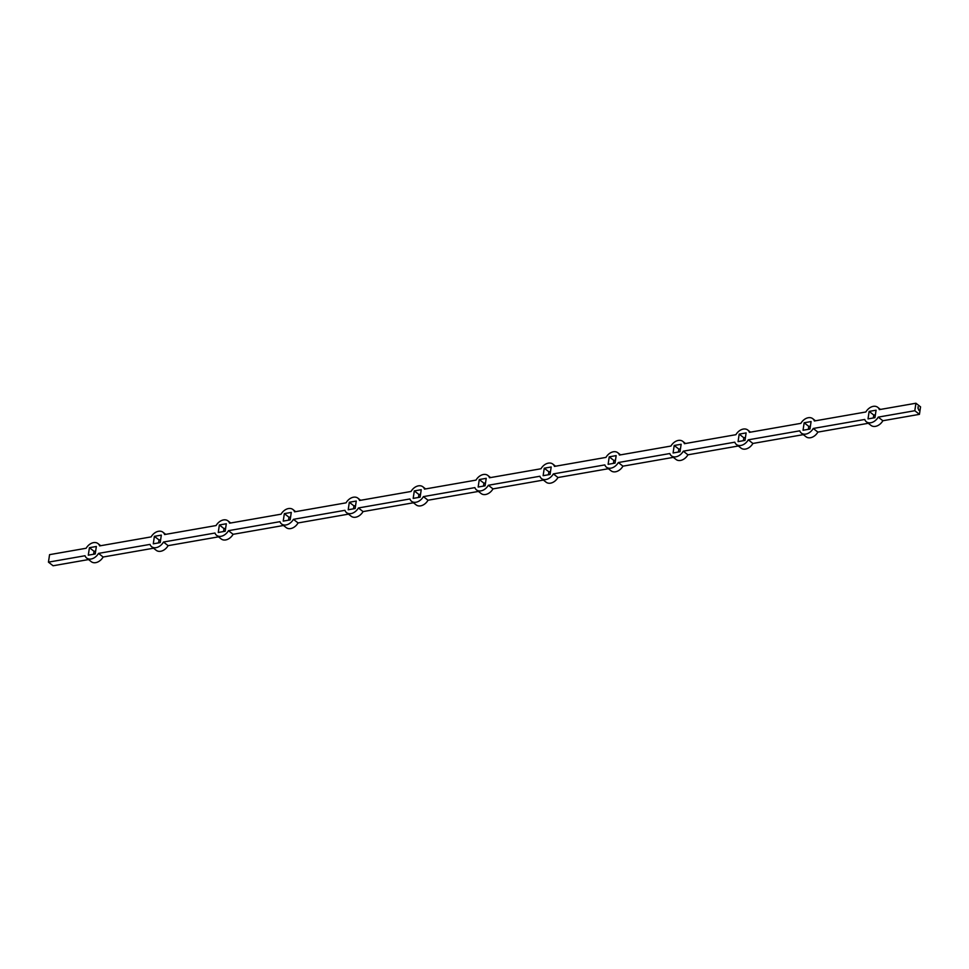 <?xml version="1.0" encoding="UTF-8"?>
<svg xmlns="http://www.w3.org/2000/svg" width="969" height="969" viewBox="0 0 969 969"><rect width="100%" height="100%" fill="white"/><g stroke="black" fill="none" stroke-linecap="round" stroke-linejoin="round"><path stroke-width="1.45" d="M918.14 408.627L917.946 408.01L918.091 408.652M915.923 403.237L920.55 406.859L919.436 414.344L914.809 410.723L915.923 403.237L879.343 409.621A9.193 6.577 128.1 0 0 877.72 407.307A9.193 6.577 128.1 0 0 865.862 411.982L814.372 420.982A9.193 6.577 128.1 0 0 812.737 418.669A9.193 6.577 128.1 0 0 800.891 423.344L749.388 432.344A9.193 6.577 128.1 0 0 747.765 430.018A9.193 6.577 128.1 0 0 735.907 434.693L684.417 443.693A9.193 6.577 128.1 0 0 682.794 441.379A9.193 6.577 128.1 0 0 670.936 446.055L619.445 455.055A9.193 6.577 128.1 0 0 617.81 452.741A9.193 6.577 128.1 0 0 605.952 457.404L554.462 466.404A9.193 6.577 128.1 0 0 552.839 464.09A9.193 6.577 128.1 0 0 540.981 468.766L489.49 477.765A9.193 6.577 128.1 0 0 487.855 475.452A9.193 6.577 128.1 0 0 476.009 480.115L424.507 489.115A9.193 6.577 128.1 0 0 422.884 486.801A9.193 6.577 128.1 0 0 411.026 491.477L359.535 500.476A9.193 6.577 128.1 0 0 357.9 498.163A9.193 6.577 128.1 0 0 346.054 502.838L294.564 511.838A9.193 6.577 128.1 0 0 292.929 509.512A9.193 6.577 128.1 0 0 281.071 514.188L229.58 523.187A9.193 6.577 128.1 0 0 227.957 520.874A9.193 6.577 128.1 0 0 216.099 525.549L164.609 534.549A9.193 6.577 128.1 0 0 162.974 532.235A9.193 6.577 128.1 0 0 151.116 536.899L99.625 545.898A9.193 6.577 128.1 0 0 98.002 543.585A9.193 6.577 128.1 0 0 86.144 548.26L49.564 554.656L48.45 562.141L85.03 555.746A9.193 6.577 128.1 0 0 86.653 558.059A9.193 6.577 128.1 0 0 98.511 553.396L150.001 544.396A9.193 6.577 128.1 0 0 151.636 546.71A9.193 6.577 128.1 0 0 163.482 542.034L214.973 533.035A9.193 6.577 128.1 0 0 216.608 535.348A9.193 6.577 128.1 0 0 228.466 530.673L279.956 521.673A9.193 6.577 128.1 0 0 281.579 523.999A9.193 6.577 128.1 0 0 293.437 519.323L344.928 510.324A9.193 6.577 128.1 0 0 346.563 512.637A9.193 6.577 128.1 0 0 358.421 507.962L409.911 498.962A9.193 6.577 128.1 0 0 411.534 501.288A9.193 6.577 128.1 0 0 423.392 496.612L474.883 487.613A9.193 6.577 128.1 0 0 476.518 489.926A9.193 6.577 128.1 0 0 488.364 485.251L539.866 476.251A9.193 6.577 128.1 0 0 541.489 478.565A9.193 6.577 128.1 0 0 553.347 473.902L604.838 464.902A9.193 6.577 128.1 0 0 606.473 467.215A9.193 6.577 128.1 0 0 618.319 462.54L669.809 453.54A9.193 6.577 128.1 0 0 671.444 455.854A9.193 6.577 128.1 0 0 683.302 451.179L734.793 442.179A9.193 6.577 128.1 0 0 736.416 444.505A9.193 6.577 128.1 0 0 748.274 439.829L799.764 430.83A9.193 6.577 128.1 0 0 801.399 433.143A9.193 6.577 128.1 0 0 813.245 428.468L864.748 419.468A9.193 6.577 128.1 0 0 866.371 421.794A9.193 6.577 128.1 0 0 878.229 417.118L914.809 410.723M918.224 408.603L918.927 410.396M917.982 406.786L918.309 407.392L917.982 406.786M868.285 423.283L817.884 432.101L813.245 428.468M919.436 414.344L882.856 420.74L878.229 417.118M803.313 434.645L752.901 443.451L748.274 439.829M738.33 445.994L687.929 454.812L683.302 451.179M673.358 457.356L622.946 466.162L618.319 462.54M608.375 468.717L557.974 477.523L553.347 473.902M543.403 480.067L492.991 488.885L488.364 485.251M478.432 491.428L428.019 500.234L423.392 496.612M413.448 502.778L363.048 511.596L358.421 507.962M348.477 514.139L298.064 522.945L293.437 519.323M283.493 525.489L233.093 534.307L228.466 530.673M218.522 536.85L168.109 545.656L163.482 542.034M153.55 548.212L103.138 557.018L98.511 553.396M88.567 559.561L53.077 565.763L48.45 562.141M158.589 542.894L159.025 539.951L160.648 539.672M223.56 531.533L223.996 528.602L225.62 528.311M288.544 520.183L288.98 517.24L290.603 516.962M353.515 508.822L353.951 505.891L355.575 505.6M418.487 497.46L418.935 494.529L420.558 494.251M483.47 486.111L483.906 483.18L485.53 482.889M548.442 474.749L548.89 471.818L550.513 471.54M613.425 463.4L613.861 460.457L615.485 460.178M678.397 452.038L678.833 449.107L680.456 448.817M743.38 440.689L743.817 437.746L745.44 437.467M808.352 429.328L808.788 426.396L810.411 426.106M873.323 417.966L873.772 415.035L875.395 414.756M93.605 554.244L94.054 551.313L95.677 551.034M882.856 420.74A9.193 6.577 128.1 0 1 870.998 425.415L866.371 421.794M817.884 432.101A9.193 6.577 128.1 0 1 806.026 436.765L801.399 433.143M752.901 443.451A9.193 6.577 128.1 0 1 741.043 448.126L736.416 444.505M687.929 454.812A9.193 6.577 128.1 0 1 676.071 459.488L671.444 455.854M622.946 466.162A9.193 6.577 128.1 0 1 611.1 470.837L606.473 467.215M557.974 477.523A9.193 6.577 128.1 0 1 546.116 482.199L541.489 478.565M492.991 488.885A9.193 6.577 128.1 0 1 481.145 493.548L476.518 489.926M428.019 500.234A9.193 6.577 128.1 0 1 416.161 504.91L411.534 501.288M363.048 511.596A9.193 6.577 128.1 0 1 351.19 516.259L346.563 512.637M298.064 522.945A9.193 6.577 128.1 0 1 286.206 527.62L281.579 523.999M233.093 534.307A9.193 6.577 128.1 0 1 221.235 538.982L216.608 535.348M168.109 545.656A9.193 6.577 128.1 0 1 156.263 550.331L151.636 546.71M103.138 557.018A9.193 6.577 128.1 0 1 91.28 561.693L86.653 558.059M153.284 543.815L154.398 536.329L161.326 535.118L160.212 542.604L153.284 543.815M218.255 532.466L219.369 524.968L226.31 523.757L225.183 531.254L218.255 532.466M283.227 521.104L284.353 513.618L291.281 512.407L290.167 519.893L283.227 521.104M348.21 509.755L349.324 502.257L356.253 501.046L355.138 508.543L348.21 509.755M413.182 498.393L414.308 490.908L421.236 489.696L420.11 497.182L413.182 498.393M478.165 487.032L479.28 479.546L486.208 478.335L485.094 485.82L478.165 487.032M543.137 475.682L544.263 468.197L551.191 466.985L550.065 474.471L543.137 475.682M608.12 464.321L609.235 456.835L616.163 455.624L615.049 463.109L608.12 464.321M673.092 452.971L674.206 445.474L681.146 444.262L680.02 451.76L673.092 452.971M738.063 441.61L739.19 434.124L746.118 432.913L745.004 440.398L738.063 441.61M803.047 430.26L804.161 422.763L811.089 421.551L809.975 429.049L803.047 430.26M868.018 418.899L869.145 411.413L876.073 410.202L874.946 417.687L868.018 418.899M88.3 555.176L89.427 547.691L96.355 546.48L95.228 553.965L88.3 555.176M89.427 547.691L94.054 551.313M869.145 411.413L873.772 415.035M804.161 422.763L808.788 426.396M739.19 434.124L743.817 437.746M674.206 445.474L678.833 449.107M609.235 456.835L613.861 460.457M544.263 468.197L548.89 471.818M479.28 479.546L483.906 483.18M414.308 490.908L418.935 494.529M349.324 502.257L353.951 505.891M284.353 513.618L288.98 517.24M219.369 524.968L223.996 528.602M154.398 536.329L159.025 539.951M100.715 545.717L98.002 543.585M165.687 534.355L162.974 532.235M230.67 523.006L227.957 520.874M295.642 511.644L292.929 509.512M360.625 500.283L357.9 498.163M425.597 488.933L422.884 486.801M490.568 477.572L487.855 475.452M555.552 466.222L552.839 464.09M620.523 454.861L617.81 452.741M685.507 443.511L682.794 441.379M750.478 432.15L747.765 430.018M815.45 420.788L812.737 418.669M880.433 409.439L877.72 407.307"/></g></svg>
